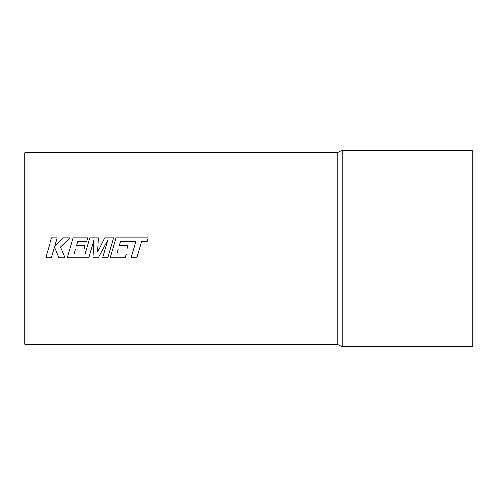 <?xml version="1.0" encoding="UTF-8"?>
<svg xmlns="http://www.w3.org/2000/svg" width="497" height="497" viewBox="0 0 497 497"><rect width="100%" height="100%" fill="white"/><g stroke="black" fill="none" stroke-linecap="round" stroke-linejoin="round"><path stroke-width="0.75" d="M337.152 152.827L337.152 344.172L342.122 346.657L342.122 150.343L337.152 152.827L24.85 152.827L24.85 344.172L337.152 344.172M54.757 246.369L57.211 237.839L51.502 237.839L45.743 257.85L51.439 257.85L54.558 246.978L58.926 257.85L65.026 257.85L60.516 246.978L69.872 237.839L63.274 237.839L54.757 246.363L57.211 237.839M103.258 248.5L107.781 239.939L102.63 257.844L107.725 257.85L113.49 237.846L104.699 237.839L97.598 252.134L98.369 237.846L89.833 237.839L85.167 254.048L74.059 254.048L75.476 249.065L84.08 249.065L85.136 245.363L76.538 245.363L77.619 241.641L86.751 241.641L87.832 237.839L73.028 237.839L67.263 257.85L88.851 257.85L93.976 240.032L92.976 257.85L98.319 257.85L107.781 239.945M139.514 248.5L141.471 241.691L146.963 241.691L148.075 237.839L115.9 237.839L110.135 257.85L125.281 257.85L126.362 254.048L116.925 254.048L118.348 249.065L126.946 249.065L128.009 245.363L119.404 245.363L120.491 241.641L135.768 241.697L131.115 257.85L136.824 257.85L141.471 241.697L146.963 241.697L148.075 237.839M126.362 254.048L116.925 254.042M54.123 248.5L54.558 246.978L55.173 248.5M342.122 150.343L472.15 150.343L472.15 346.657L342.122 346.657M65.026 257.844L61.143 248.5M60.516 246.978L69.872 237.839M48.433 248.5L45.743 257.85M98.369 237.846L97.791 248.5M86.764 248.5L85.167 254.048L74.059 254.048M85.136 245.363L84.08 249.065M76.538 245.363L77.619 241.635L86.751 241.635L87.832 237.839M69.953 248.5L67.263 257.85M91.541 248.5L93.976 240.026M93.498 248.5L92.976 257.85M102.63 257.844L105.321 248.5M113.49 237.846L110.415 248.5M99.4 248.5L97.598 252.141M133.811 248.5L131.115 257.85M112.831 248.5L110.135 257.85M126.946 249.065L128.009 245.363M119.404 245.363L120.491 241.635L135.768 241.691"/></g></svg>

